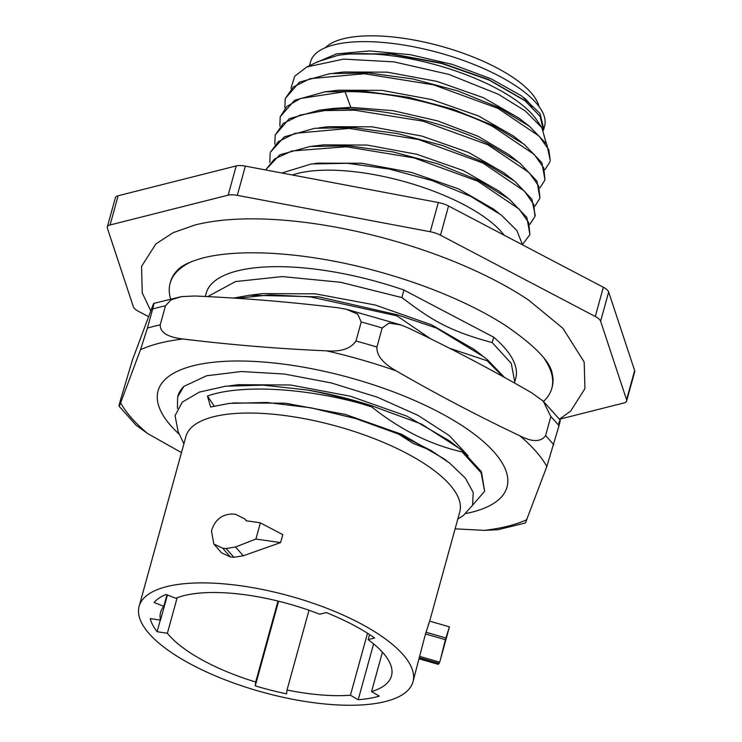 <?xml version="1.0" encoding="UTF-8"?>
<svg xmlns="http://www.w3.org/2000/svg" width="742" height="742" viewBox="0 0 742 742"><rect width="100%" height="100%" fill="white"/><g stroke="black" fill="none" stroke-linecap="round" stroke-linejoin="round"><path stroke-width="1.11" d="M177.421 408.434L177.644 396.924L183.831 386.406L206.619 375.767L241.317 371.529L284.334 374.033L331.284 382.928L377.409 397.23L418.098 415.427L449.309 435.619L468.017 455.727M232.867 402.952L285.41 403.203L345.41 414.444L401.895 434.385L444.523 459.122M238.201 384.69L290.651 384.996L350.465 396.237L406.783 416.104L449.355 440.757L457.628 447.157M214.225 406.06L207.454 396.052C240.046 384.235 304.47 387.769 362.068 403.898A160.513 56.475 -164.6 0 0 307.105 389.958C329.058 393.65 350.697 398.955 372.02 405.893L421.493 424.053L459.038 448.242L462.387 450.876L481.437 471.754L484.619 491.278L481.159 472.793L462.099 451.906C430.369 444.718 400.244 429.72 371.742 406.922L362.068 403.898M472.617 505.135L484.619 491.278M179.388 434.339A180.992 63.682 15.4 0 1 193.161 365.769A180.992 63.682 15.4 0 1 438.865 412.116A180.992 63.682 15.4 0 1 471.931 512.166A180.992 63.682 15.4 0 1 466.069 513.492M177.644 396.924L177.802 396.339A160.513 56.475 15.4 0 1 183.831 386.406M307.105 389.958L263.122 385.135L225.624 386.211L199.468 392.073L182.291 402.108L175.056 415.659L178.173 431.807L183.914 443.725M457.777 519.159L463.472 515.393L472.571 505.246L473.229 492.465L465.364 478.136L449.485 462.962L431.102 450.533L413.09 443.336L398.677 434.144L431.102 450.533M398.677 434.144L355.937 418.655L310.87 407.794L266.749 402.461L229.139 403.407L210.626 407.015L207.454 396.052M371.742 406.922L372.02 405.893M462.387 450.876L462.099 451.906M502.863 376.528L487.197 360.788L487.485 359.759L504.551 377.465M430.518 338.742L396.84 315.804L397.118 314.766L436.519 328.075L483.886 356.921L487.485 359.759M487.197 360.788L449.55 348.258M492.224 342.563C445.191 330.144 427.995 317.01 401.858 297.579L403.926 290.048L493.699 337.193A160.513 56.475 15.4 0 1 515.709 378.429L514.744 381.935L511.275 363.441L492.224 342.563L493.699 337.193M139.116 606.362A142.028 49.974 -164.6 0 0 192.614 665.147A142.028 49.974 15.4 0 0 331.043 704.52A142.028 49.974 15.4 0 0 412.979 681.796A142.028 49.974 15.4 0 0 359.48 623.011A142.028 49.974 -164.6 0 0 221.051 583.639A142.028 49.974 -164.6 0 0 139.116 606.362L185.908 436.5A142.028 49.974 -164.6 0 1 267.834 413.776A142.028 49.974 -164.6 0 1 406.273 453.139A142.028 49.974 15.4 0 1 459.771 511.934L429.646 621.267M221.543 552.809L230.428 556.973A142.028 49.974 15.4 0 1 233.851 557.279L243.274 555.758L280.597 542.606L255.907 539.044L235.566 546.993L226.171 548.542A162.609 57.208 -164.6 0 0 222.748 548.245L213.844 544.053L211.498 531.096L211.971 529.371C215.523 519.446 222.257 514.327 232.172 514.03A162.609 57.208 -164.6 0 1 235.594 514.327L244.888 518.973L246.242 520.819A162.609 57.208 -164.6 0 1 260.368 522.869L255.907 539.044M260.368 522.869L282.795 534.648L280.597 542.606M449.068 627.936L445.385 639.678L425.481 633.956L412.979 681.796M425.481 633.956L429.303 622.26M428.375 624.393L428.783 623.503M167.367 633.278A119.74 42.127 15.4 0 0 255.693 682.037L255.267 685.868A130.499 45.921 -164.6 0 0 286.607 693.844L287.033 690.004A119.74 42.127 15.4 0 0 350.428 695.235L358.2 699.752A130.499 45.921 -164.6 0 0 379.329 696.107L371.557 691.59A119.74 42.127 15.4 0 0 391.488 675.879A119.74 42.127 15.4 0 0 368.134 639.65L374.664 637.999A130.499 45.921 -164.6 0 0 326.248 612.577L319.709 614.228A119.74 42.127 -164.6 0 0 175.715 598.275L165.985 594.444A130.499 45.921 -164.6 0 0 154.067 602.476L163.796 606.307A119.74 42.127 -164.6 0 0 160.606 612.28A119.74 42.127 -164.6 0 0 160.485 620.164L150.227 618.568A130.499 45.921 -164.6 0 0 157.109 631.692L167.367 633.278L177.171 597.709M368.134 639.65L369.544 634.531M160.485 620.164L167.414 595.01M163.796 606.307L166.95 594.824M371.557 691.59L382.418 652.172M350.428 695.235L367.513 633.232M287.033 690.004L309.006 610.258M255.693 682.037L278 601.057M157.109 631.692L160.291 620.126M358.2 699.752L373.597 643.88M255.267 685.868L278.584 601.206M429.553 621.128L449.448 626.851L440.386 659.768L445.385 639.678M438.151 663.942L439.134 663.404A162.609 57.208 -164.6 0 0 439.644 662.152L440.386 659.768M236.819 298.293L270.051 294.862L310.212 296.846L396.84 315.804M397.118 314.766L318.81 296.828L249.618 295.223L233.47 298.071M205.302 296.485L206.211 293.183A160.513 56.475 15.4 0 1 403.926 290.048M401.858 297.579L340.652 282.285L282.21 276.59L235.52 281.561L207.732 296.605M514.419 382.974L514.744 381.935M249.618 295.223L263.039 293.6L315.433 293.841L375.257 305.027L431.631 324.866L474.305 349.51M165.466 305.815A238.145 83.79 -164.6 0 0 152.657 309.043C154.447 302.3 154.336 301.53 152.342 306.743L132.484 359.842L120.325 400.541C118.534 407.284 118.637 408.054 120.64 402.85L140.498 349.742L147.408 328.112A238.145 83.79 15.4 0 1 160.216 324.875L165.466 305.815L171.003 299.889L181.326 296.642L194.877 296.002C243.228 298.099 291.077 302.04 338.408 307.837L346.18 309.21L400.838 324.913L389.003 323.122L382.167 327.983L376.917 347.043C376.509 355.362 382.909 363.283 396.117 370.833C436.834 394.336 478.061 415.984 519.79 435.777C532.283 442.195 540.881 442.139 545.593 435.628L550.842 416.559L543.255 401.162L531.634 392.778C490.926 369.275 449.698 347.627 407.961 327.825L400.838 324.913M558.661 423.506C560.664 418.312 560.767 419.082 558.976 425.815L546.817 466.505L525.438 522.962L497.975 529.714L484.424 530.354L455.106 528.851M160.216 324.875C160.068 332.481 167.673 337.193 183.033 339.001C230.363 344.798 278.213 348.749 326.563 350.845C341.06 351.912 350.864 348.638 355.975 341.032L361.224 321.963L357.69 314.135L346.18 309.21M147.658 433.578L136.046 425.185L119.082 406.18L120.64 402.85A226.199 79.589 -164.6 0 0 147.658 433.578L181.475 452.601M181.326 296.642L153.863 303.395L152.342 306.743M152.657 309.043L147.408 328.112M191.807 261.509A197.947 69.646 -164.6 0 0 170.122 283.24A197.947 69.646 -164.6 0 0 170.539 298.692M544.303 358.618A197.947 69.646 15.4 0 1 551.798 388.372A197.947 69.646 15.4 0 1 543.524 401.422M170.122 283.24L170.456 282.034A197.947 69.646 15.4 0 1 177.728 269.949C181.595 265.562 190.137 261.527 203.345 257.854C245.352 247.336 315.285 253.699 380.59 272.193C408.081 279.901 433.81 289.139 457.786 299.935C476.021 308.18 492.104 316.806 506.016 325.821C534.63 345.596 549.98 361.345 552.076 373.068A197.947 69.646 15.4 0 1 552.131 387.166L551.798 388.372M559.496 419.184L570.691 411.068L584.928 388.632L584.186 362.022L562.844 328.242L528.656 300.13A220.801 77.687 -164.6 0 0 235.177 219.289C220.365 220.086 206.99 221.979 195.044 224.974L173.248 232.617L155.913 243.914L141.574 266.35L142.223 292.904L150.774 310.824M107.312 226.959L115.362 197.734A14.293 5.027 15.4 0 1 118.136 195.749L236.206 165.93A14.293 5.027 15.4 0 1 245.361 166.125L438.309 202.52A14.293 5.027 15.4 0 1 448.548 205.988L603.339 287.275A14.293 5.027 15.4 0 1 608.663 291.986L600.612 321.212A14.293 5.027 -164.6 0 0 595.288 316.5L440.498 235.214A14.293 5.027 -164.6 0 0 430.258 231.745L237.31 195.35A14.293 5.027 -164.6 0 0 228.156 195.155L110.085 224.974A14.293 5.027 -164.6 0 0 107.312 226.959A14.293 5.027 -164.6 0 0 107.367 228.165L133.337 306.734A14.293 5.027 -164.6 0 0 138.661 311.445L148.558 316.639M600.612 321.212L626.582 399.78A14.293 5.027 -164.6 0 1 626.638 400.986A14.293 5.027 -164.6 0 1 623.864 402.971L559.524 419.221M608.663 291.986L634.633 370.546A14.293 5.027 15.4 0 1 634.688 371.761L626.638 400.986M292.413 175.001A122.309 43.036 -164.6 0 1 463.926 204.709A122.309 43.036 15.4 0 1 504.078 235.149M522.553 244.851L516.868 230.53L501.277 215.032L470.595 196.315L431.927 180.519L389.179 169.046L347.367 163.286L311.38 163.954L281.821 172.997M274.828 144.189L275.171 135.035L283.24 123.478L300.093 115.103L324.579 110.586L354.5 110.196L422.977 121.15L487.921 144.811L529.074 172.534L538.683 186.001L539.963 198.17L534.982 206.053M539.963 198.17L536.958 181.085L519.725 162.98L488.199 143.781C446.73 122.986 385.413 108.165 340.3 108.833L319.57 110.113L289.269 118.664L275.171 135.035M265.627 169.946L274.568 158.89L291.958 150.988L346.264 146.74L414.249 157.944L477.876 181.261L519.214 209.161L528.694 222.581L529.927 234.62L522.535 244.461M265.562 169.937L279.864 154.772L310.063 146.499L348.712 145.84L393.056 151.915L437.947 163.88L478.163 180.232L509.17 199.032L526.857 217.425L529.927 234.62M534.945 216.395L535.232 215.365L531.847 199.162L514.679 181.187L483.181 162.006L442.547 145.515L397.489 133.569L353.238 127.587L314.682 128.32L284.279 136.871L270.431 152.231L278.343 141.611L295.075 133.328L349.259 128.412L418.627 139.552L482.903 163.036L524.353 191.056L533.758 204.44L534.945 216.395L529.955 224.279M269.81 162.415L270.153 153.26M279.845 125.964L280.188 116.809L286.876 106.431L300.464 98.501L345.03 91.646C390.153 90.969 451.461 105.8 492.938 126.594L534.296 154.512L543.765 167.924L544.99 179.944L540 187.828M544.99 179.944L541.929 162.776L524.334 144.44L493.226 125.556L453.019 109.213L408.406 97.295L363.515 91.155L324.866 91.85L294.593 100.281L280.188 116.809M284.872 107.738L285.206 98.593L293.396 86.935L310.119 78.661L364.303 73.736L433.653 84.866L497.956 108.369L539.23 136.194L548.792 149.708L550.286 160.689L546.854 144.393L529.482 126.316L498.244 107.33L457.675 90.867L412.7 78.93L368.542 72.929L330.014 73.616L299.416 82.158L285.206 98.593M317.91 163.157L361.725 163.249L411.652 172.478L458.537 188.895L493.82 209.263M323.466 144.866L367.105 145.061L416.707 154.262L463.314 170.567L498.494 190.777L507.454 197.743M328.14 126.687L371.974 126.817L421.864 136.074L468.694 152.5L503.911 172.849M333.019 108.471L350.799 107.34L392.954 110.66L437.622 120.9L478.275 136.38L508.984 154.67M545.018 169.593L550.008 161.719M338.296 90.218L381.991 90.366L431.714 99.567L478.423 115.91L513.659 136.176M343.425 71.983L387.148 72.159L436.871 81.388L483.561 97.74L518.751 118.006M347.998 53.814L391.832 53.897L441.787 63.135L488.7 79.57L523.973 99.947M290.929 88.381L294.713 76.222L306.845 66.947L317.919 61.651L337.721 55.418L346.505 53.99L390.988 54.092L441.694 63.469L489.33 80.164L525.169 100.866L540.139 116.42L543.432 130.267M306.845 66.947L343.676 59.1L394.03 61.883L448.706 74.358L498.429 94.308L525.299 110.948L541.836 127.643L546.344 143.586M543.496 129.961L543.793 129.025L540.018 113.517L521.709 96.006L491.185 78.856L452.314 64.406L410.029 54.639L369.711 50.929L336.469 53.888L314.534 63.265M541.836 127.643L536.958 120.325A121.354 42.702 15.4 0 0 495.573 87.936A121.354 42.702 -164.6 0 0 337.721 55.418M309.488 65.676L310.592 61.679A121.354 42.702 15.4 0 1 438.93 52.738A121.354 42.702 15.4 0 1 544.591 126.131L543.793 129.025M524.306 97.898A112.877 39.716 15.4 0 1 532.06 106.783M325.423 47.673A112.877 39.716 -164.6 0 1 496.509 67.698A112.877 39.716 15.4 0 1 539.026 106.514M222.748 548.245L230.428 556.973M226.171 548.542L233.851 557.279M235.566 546.993L243.274 555.758M439.134 663.404L419.592 657.783M439.644 662.152L419.972 656.494M445.859 637.953L425.954 632.23M519.79 435.777A226.199 79.589 15.4 0 1 546.817 466.505M326.563 350.845A226.199 79.589 15.4 0 1 396.117 370.833M140.498 349.742A226.199 79.589 -164.6 0 1 159.521 343.194A226.199 79.589 15.4 0 1 183.033 339.001M526.959 519.613A226.199 79.589 15.4 0 1 507.936 526.161A226.199 79.589 -164.6 0 1 484.424 530.354M553.727 444.875A238.145 83.79 -164.6 0 0 545.593 435.628M376.917 347.043A238.145 83.79 -164.6 0 0 355.975 341.032M558.976 425.815A238.145 83.79 -164.6 0 0 550.842 416.559M382.167 327.983A238.145 83.79 -164.6 0 0 361.224 321.963M603.339 287.275L595.288 316.5M634.633 370.546L626.582 399.78M448.548 205.988L440.498 235.214M438.309 202.52L430.258 231.745M245.361 166.125L237.31 195.35M236.206 165.93L228.156 195.155M118.136 195.749L110.085 224.974M340.3 108.833L350.799 107.34L345.03 91.646M229.621 385.784L238.238 384.736M446.665 460.819L444.532 459.168M244.897 518.983L246.539 520.856M213.863 544.072L221.552 552.818M438.327 664.368L419.286 658.896M474.296 349.519L481.873 355.39M543.255 401.162L560.219 420.176M314.098 163.639L317.854 163.184M493.782 209.29L498.299 212.796M323.438 144.885L311.9 146.285M328.168 126.734L318.81 127.874M503.948 172.895L512.982 179.889M332.991 108.49L321.295 109.909M508.975 154.698L517.118 161.014M338.231 90.227L324.866 91.85M513.612 136.203L521.737 142.492M343.444 72.02L333.585 73.226M518.797 118.043L529.482 126.316"/></g></svg>
